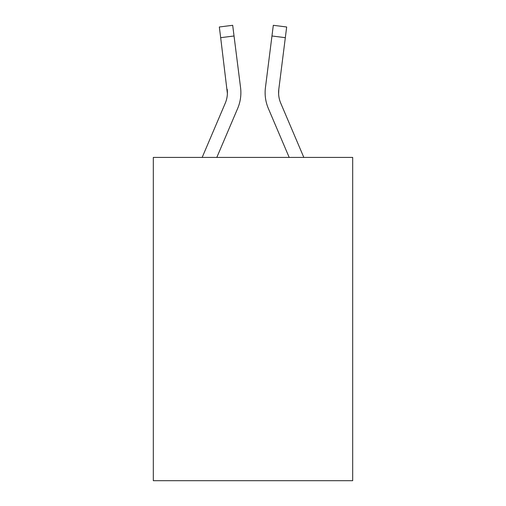<?xml version="1.0" encoding="UTF-8"?>
<svg xmlns="http://www.w3.org/2000/svg" width="506" height="506" viewBox="0 0 506 506"><rect width="100%" height="100%" fill="white"/><g stroke="black" fill="none" stroke-linecap="round" stroke-linejoin="round"><path stroke-width="0.76" d="M352.682 157.417L352.682 480.7L153.318 480.7L153.318 157.417L352.682 157.417M237.649 108.48L216.808 157.417L237.649 108.48A40.41 40.41 0 0 0 240.559 87.582L234.038 35.989L220.673 37.678L219.326 26.989L232.69 25.3L234.038 35.989M240.831 94.616L240.875 92.965M240.356 85.969L240.559 87.582L240.356 85.969M268.351 108.48L289.192 157.417L268.351 108.48A40.41 40.41 0 0 1 265.441 87.582L273.31 25.3L286.674 26.989L285.327 37.678L271.962 35.989M303.828 157.417L280.748 103.205A26.938 26.938 0 0 1 278.806 89.271L278.623 93.964L278.806 89.271L278.623 93.964L278.806 89.271L278.623 93.964L278.806 89.271L278.623 93.964L278.806 89.271L278.623 93.964L278.806 89.271L278.623 93.964L278.806 89.271L278.623 93.964L278.806 89.271L278.623 93.964L278.806 89.271L278.623 93.964L278.806 89.271L278.623 93.964L278.806 89.271L278.623 93.964L278.806 89.271L285.327 37.678M202.172 157.417L225.252 103.205A26.938 26.938 0 0 0 227.409 92.706A26.938 26.938 0 0 1 225.252 103.205A26.938 26.938 0 0 0 227.409 92.706M227.396 93.534L220.673 37.678M280.748 103.205A26.938 26.938 0 0 1 278.806 89.271L278.623 93.964L278.806 89.271A26.938 26.938 0 0 0 280.748 103.205A26.938 26.938 0 0 1 278.806 89.271L278.623 93.964L278.806 89.271A26.938 26.938 0 0 0 280.748 103.205A26.938 26.938 0 0 1 278.806 89.271L278.623 93.964L278.806 89.271A26.938 26.938 0 0 0 280.748 103.205M225.252 103.205A26.938 26.938 0 0 0 227.194 89.271L227.377 93.964M265.169 94.622L265.125 92.63M278.623 93.964L278.806 89.271"/></g></svg>
